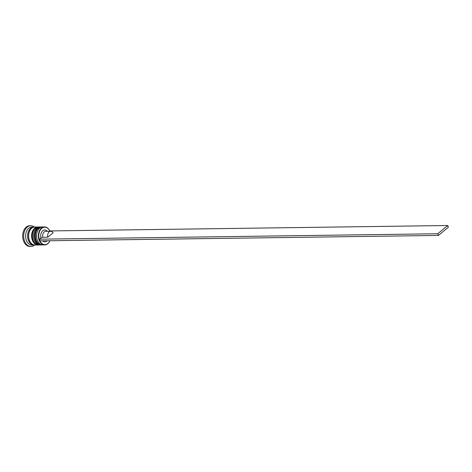 <?xml version="1.0" encoding="UTF-8"?>
<svg xmlns="http://www.w3.org/2000/svg" width="472" height="472" viewBox="0 0 472 472"><rect width="100%" height="100%" fill="white"/><g stroke="black" fill="none" stroke-linecap="round" stroke-linejoin="round"><path stroke-width="0.71" d="M49.772 230.944A8.72 6.059 89.2 0 0 41.542 228.531A8.72 6.059 89.2 0 0 39.595 240.236A8.72 6.059 89.2 0 0 49.902 240.738M49.938 240.738A8.997 6.248 -90.8 0 1 44.751 244.909A8.997 6.248 -90.8 0 1 39.229 240.372A8.997 6.248 -90.8 0 1 44.504 226.914A8.997 6.248 -90.8 0 1 49.802 230.944M36.834 238.354L36.786 238.136A8.166 5.676 -90.8 0 1 36.727 233.894L36.769 233.681A8.997 6.248 89.2 0 0 36.834 238.354A8.997 6.248 89.2 0 0 37.441 240.395A8.997 6.248 89.2 0 0 42.958 244.933L44.751 244.909M44.504 226.914L42.71 226.938A8.997 6.248 89.2 0 0 36.769 233.681M33.842 238.395L33.801 238.177A8.166 5.676 -90.8 0 1 33.742 233.935L33.783 233.723A8.997 6.248 89.2 0 0 33.842 238.395A8.997 6.248 89.2 0 0 34.45 240.437A8.997 6.248 89.2 0 0 39.972 244.974L40.964 244.956A8.997 6.248 -90.8 0 1 35.447 240.425A8.997 6.248 -90.8 0 1 40.722 226.967A8.997 6.248 -90.8 0 1 41.011 226.973M40.722 226.967L39.725 226.979A8.997 6.248 89.2 0 0 33.783 233.723M34.491 245.015A8.997 6.248 -90.8 0 1 33.996 245.051L32.008 245.08A8.997 6.248 -90.8 0 1 26.485 240.549A8.997 6.248 -90.8 0 1 31.76 227.085L33.754 227.061A8.997 6.248 -90.8 0 1 34.249 227.079M34.627 245.027A10.384 7.21 -90.8 0 1 31.028 246.478A10.384 7.21 -90.8 0 1 24.662 241.245A10.384 7.21 -90.8 0 1 30.745 225.716A10.384 7.21 -90.8 0 1 34.379 227.067M38.273 244.986A8.997 6.248 -90.8 0 1 37.978 244.997A8.997 6.248 -90.8 0 1 32.462 240.466A8.997 6.248 -90.8 0 1 37.736 227.008A8.997 6.248 -90.8 0 1 38.026 227.014M37.978 244.997L34.993 245.039A8.997 6.248 -90.8 0 1 29.476 240.508A8.997 6.248 -90.8 0 1 34.745 227.044L37.736 227.008M33.996 245.051A8.997 6.248 -90.8 0 1 28.479 240.519A8.997 6.248 -90.8 0 1 33.754 227.061M31.028 246.478L30.031 246.49A10.384 7.21 -90.8 0 1 23.665 241.263A10.384 7.21 -90.8 0 1 29.748 225.728L30.745 225.716M39.506 239.186L40.185 240.867L438.441 235.434L448.4 227.191L447.721 225.51L437.762 233.746L39.506 239.186L40.964 237.976A5.953 4.136 -90.8 0 1 42.391 231.062A5.953 4.136 -90.8 0 1 47.412 231.304M447.721 225.51L49.466 230.944L49.059 231.28M47.241 240.773A5.953 4.136 -90.8 0 1 42.545 240.838M47.784 237.198A4.567 3.174 -90.8 0 1 50.74 231.256A4.567 3.174 -90.8 0 1 53.135 232.773L47.784 237.198L42.804 237.268L40.964 237.976M42.804 237.268A4.567 3.174 -90.8 0 1 45.76 231.327L50.74 231.256M41.259 244.944A8.997 6.248 -90.8 0 1 40.964 244.956M438.441 235.434L437.762 233.746M36.751 233.793A8.166 5.676 89.2 0 0 36.81 238.242M42.374 244.897L41.76 244.944A8.997 6.248 -90.8 0 1 36.244 240.413A8.997 6.248 -90.8 0 1 41.518 226.955L41.318 226.955A8.997 6.248 89.2 0 0 36.043 240.419A8.997 6.248 89.2 0 0 41.566 244.95A8.997 6.248 89.2 0 0 41.666 244.95M41.418 226.955A8.997 6.248 89.2 0 0 41.318 226.955C35.831 228.501 33.984 232.956 35.772 240.319C37.081 243.316 39.011 244.856 41.566 244.95L41.76 244.944M33.76 233.835A8.166 5.676 89.2 0 0 33.825 238.283M39.388 244.938L38.775 244.986A8.997 6.248 -90.8 0 1 33.258 240.454A8.997 6.248 -90.8 0 1 38.533 226.997L38.332 226.997A8.997 6.248 89.2 0 0 33.058 240.46A8.997 6.248 89.2 0 0 38.574 244.992A8.997 6.248 89.2 0 0 38.674 244.986M38.433 226.997A8.997 6.248 89.2 0 0 38.332 226.997C32.845 228.542 30.999 232.997 32.786 240.354C34.096 243.351 36.025 244.897 38.574 244.992L38.775 244.986M33.895 244.915A8.862 6.154 -90.8 0 1 28.562 240.454A8.862 6.154 -90.8 0 1 33.654 227.203M42.132 226.985L41.518 226.955M39.141 227.026L38.533 226.997"/></g></svg>
